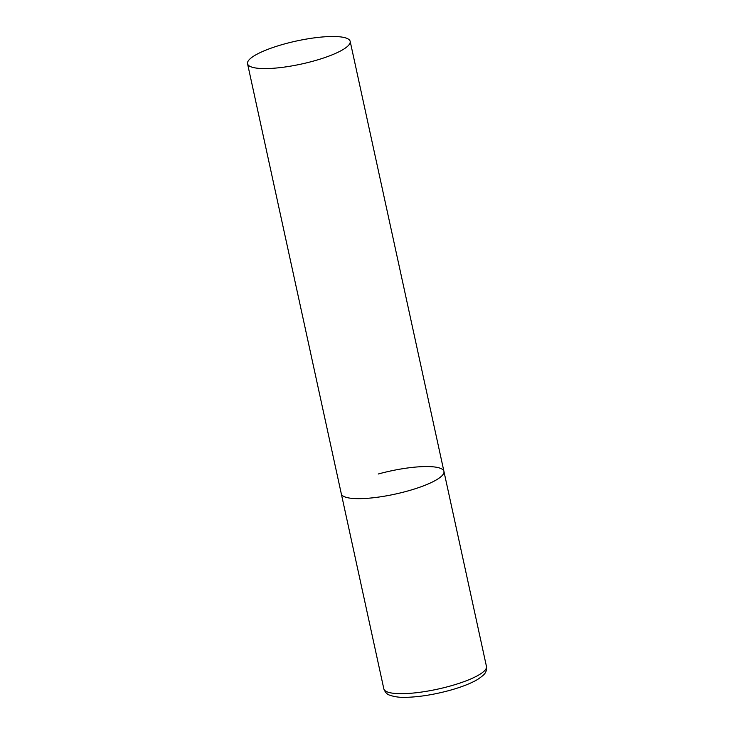 <?xml version="1.0" encoding="UTF-8"?>
<svg xmlns="http://www.w3.org/2000/svg" width="734" height="734" viewBox="0 0 734 734"><rect width="100%" height="100%" fill="white"/><g stroke="black" fill="none" stroke-linecap="round" stroke-linejoin="round"><path stroke-width="1.1" d="M378.239 474.008A52.518 11.781 167.7 0 1 443.942 471.421A52.518 11.781 167.7 0 1 407.003 491.202A52.518 11.781 167.7 0 1 341.31 493.799A52.518 11.781 -12.3 0 0 343.301 496.166A52.518 11.781 -12.3 0 0 401.122 492.725A52.518 11.781 -12.3 0 0 443.942 471.421L486.459 666.444A52.518 11.781 167.7 0 1 449.529 686.226A52.518 11.781 167.7 0 1 383.827 688.822C385.121 692.281 387.066 694.392 389.681 695.171C394.901 696.97 400.727 697.676 407.15 697.3C420.096 696.841 434.207 694.548 449.483 690.437C461.392 687.143 470.778 683.482 477.632 679.445C485.816 673.84 486.624 672.28 486.459 666.444M249.532 66.106A52.518 11.781 -12.3 0 0 307.353 62.665A52.518 11.781 -12.3 0 0 350.173 41.352A52.518 11.781 -12.3 0 0 348.173 38.985A52.518 11.781 -12.3 0 0 290.352 42.425A52.518 11.781 -12.3 0 0 247.542 63.73A52.518 11.781 -12.3 0 0 249.532 66.106M247.542 63.73L383.827 688.822M443.942 471.421L350.173 41.352"/></g></svg>
